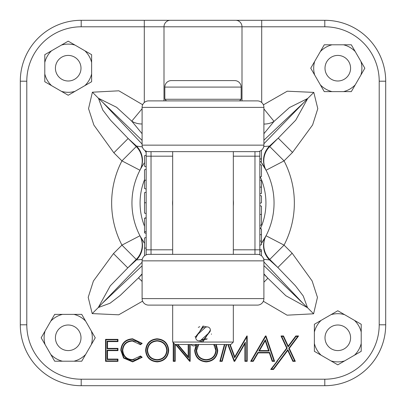 <?xml version="1.0" encoding="UTF-8"?>
<svg xmlns="http://www.w3.org/2000/svg" width="406" height="406" viewBox="0 0 406 406"><rect width="100%" height="100%" fill="white"/><g stroke="black" fill="none" stroke-linecap="round" stroke-linejoin="round"><path stroke-width="0.61" d="M175.595 20.3L324.8 20.3A60.9 60.9 0 0 1 385.7 81.2L385.7 324.8A60.9 60.9 0 0 1 324.8 385.7L81.2 385.7A60.9 60.9 0 0 1 20.3 324.8L20.3 81.2A60.9 60.9 0 0 1 81.2 20.3L230.405 20.3M263.387 104.855L287.245 91.203L313.797 92.395L317.796 108.681L312.6 124.957L292.523 152.417L284.058 160.877L269.762 146.581L278.222 138.116L269.503 146.089L269.762 146.581A20.3 20.214 -27.5 0 0 266.047 170.241L260.743 161.603A71.05 71.05 0 0 1 261.464 243.372L266.047 235.759A20.3 20.214 -152.5 0 0 269.762 259.419L269.498 259.916L277.841 267.503L269.762 259.419L284.058 245.122L292.142 253.202L312.138 280.962L317.451 297.385L313.605 313.797L287.088 315.178L263.337 301.262M142.516 147.429A20.3 7.81 37.8 0 0 142.014 146.86L136.502 146.084A20.3 20.214 27.8 0 1 140.156 169.85L139.953 170.241A20.3 20.214 27.5 0 0 136.238 146.581L136.502 146.084L128.159 138.497L136.238 146.581L121.942 160.877L113.858 152.798L93.862 125.038L88.549 108.615L92.395 92.203L118.867 90.807L142.663 104.738M142.613 301.145L118.725 314.807L92.203 313.605L88.203 297.319L93.4 281.043L113.477 253.583L121.942 245.122L136.238 259.419L127.778 267.884L136.497 259.911L136.238 259.419A20.3 20.214 152.5 0 0 139.953 235.759L144.536 243.372A71.05 71.05 0 0 1 144.536 162.628M260.271 245.046A71.05 71.05 0 0 1 259.84 245.63L260.271 245.046M266.047 235.759L284.058 245.122A91.35 91.35 0 0 0 284.058 160.877L266.047 170.241M139.953 170.241L121.942 160.877A91.35 91.35 0 0 0 121.942 245.122L139.953 235.759M175.199 344.491L175.199 361.34L173.225 361.34L173.225 342.608M177.96 344.491L188.171 356.656L188.171 344.491M190.145 344.491L190.145 361.34L189.693 361.34L175.554 344.491M216.266 344.491L217.773 350.337C217.149 357.402 213.307 361.259 206.248 361.903C199.194 361.299 195.327 357.478 194.657 350.439L196.22 344.491M201.285 339.832L207.263 338.837M276.785 361.34L286.687 348.125L281.018 335.965L283.495 335.965L288.214 346.085L295.796 335.965L298.583 335.965L289.285 348.378L295.329 361.34L292.848 361.34L287.758 350.419L273.487 369.465L270.7 369.465L287.189 348.175L281.693 336.396L283.226 336.396L288.128 346.917L296.015 336.396L297.725 336.396L288.788 348.328L294.654 360.909L293.122 360.909L287.844 349.586L273.274 369.034L273.487 369.465M250.68 361.34L265.438 335.965L266.021 335.965L274.593 361.34L272.208 361.34L269.345 352.88L258.175 352.88L253.263 361.34L250.68 361.34L251.426 360.909L265.681 336.396L265.438 335.965M230.172 344.491L234.764 356.808L246.858 335.965L247.183 335.965L247.183 361.34L244.904 361.34L244.904 343.78L234.714 361.34L234.11 361.34L227.796 344.491M226.731 344.491L222.209 361.34L219.854 361.34L224.391 344.491M157.193 361.903C150.134 361.299 146.272 357.478 145.597 350.439C146.19 343.38 149.997 339.497 157.015 338.787C164.171 339.35 168.074 343.202 168.713 350.337C168.089 357.402 164.247 361.259 157.193 361.903L157.193 361.472C150.387 360.898 146.667 357.219 146.028 350.439L145.597 350.439M120.785 350.216C121.48 343.085 125.424 339.274 132.62 338.787L142.212 343.385L140.486 344.704L132.493 341.04C126.601 341.451 123.353 344.557 122.759 350.368C123.378 356.229 126.667 359.325 132.63 359.65L140.486 355.981L142.212 357.29L132.645 361.903L123.571 358.056L120.785 350.216L121.216 350.216C121.871 343.349 125.672 339.685 132.62 339.213L141.608 343.303L140.547 344.115L137.096 341.553L132.498 340.609C126.352 341.035 122.967 344.288 122.328 350.368C122.998 356.504 126.428 359.741 132.635 360.076L134.944 359.843L137.162 359.107L140.537 356.559L141.608 357.371L132.645 361.472L123.901 357.782L121.216 350.216M117.963 361.34L105.56 361.34L105.56 339.35L117.963 339.35L117.963 341.603L107.534 341.603L107.534 348.368L117.963 348.368L117.963 350.627L107.534 350.627L107.534 359.087L117.963 359.087L117.963 361.34L117.537 360.909L105.991 360.909L105.56 361.34M242.001 100.891L242.001 26.796L261.703 26.796L261.703 20.3L324.8 20.3A60.9 60.9 0 0 1 385.7 81.2L379.204 81.2A54.404 54.404 0 0 0 324.8 26.796L261.703 26.796L261.703 102.515M270.7 369.465L271.558 369.034L277.643 360.909M271.558 369.034L273.274 369.034M287.189 348.175L286.687 348.125M287.844 349.586L287.758 350.419M293.122 360.909L292.848 361.34M294.654 360.909L295.329 361.34M288.788 348.328L289.285 348.378M297.725 336.396L298.583 335.965M296.015 336.396L295.796 335.965M288.128 346.917L288.214 346.085M283.226 336.396L283.495 335.965M281.693 336.396L281.018 335.965M265.681 336.396L273.994 360.909L272.517 360.909L269.655 352.454L257.932 352.454L253.014 360.909L253.263 361.34M253.014 360.909L251.426 360.909M257.932 352.454L258.175 352.88M269.655 352.454L269.345 352.88M272.517 360.909L272.208 361.34M273.994 360.909L274.593 361.34M265.712 336.396L266.021 335.965M269.173 351.033L265.341 339.695L258.754 351.033L269.173 351.033L268.574 350.606L265.24 340.73L259.5 350.606L268.574 350.606M265.341 339.695L265.24 340.73M258.754 351.033L259.5 350.606M229.71 344.491L234.678 357.808L246.752 337L246.752 360.909L245.336 360.909L245.336 342.187L234.465 360.909L228.253 344.491M226.289 344.491L221.879 360.909L220.417 360.909L224.838 344.491M246.752 337L246.858 335.965M234.678 357.808L234.764 356.808M220.417 360.909L219.854 361.34M221.879 360.909L222.209 361.34M234.409 360.909L234.11 361.34M234.465 360.909L234.714 361.34M245.336 342.187L244.904 343.78M245.336 360.909L244.904 361.34M246.752 360.909L247.183 361.34M215.764 344.491L217.342 350.337C216.743 357.143 213.048 360.858 206.248 361.472L206.248 361.903M206.248 361.472C199.447 360.898 195.722 357.219 195.083 350.439L194.657 350.439M217.342 350.337L217.773 350.337M201.432 340.238L206.07 339.213L206.075 338.787M206.07 339.213L206.755 339.233M195.083 350.439L196.722 344.491M198.184 344.491L196.605 347.556L196.2 350.434C196.839 356.397 200.163 359.614 206.167 360.076C212.267 359.635 215.622 356.387 216.231 350.332L215.479 346.531L214.272 344.491M198.737 344.491L196.626 350.434C197.23 356.133 200.412 359.203 206.172 359.65C212.018 359.224 215.231 356.118 215.799 350.332L213.718 344.491M196.2 350.434L196.626 350.434M206.167 360.076L206.172 359.65M216.231 350.332L215.799 350.332M174.773 344.156L174.773 360.909L173.656 360.909L173.656 343.04M189.714 344.491L189.714 360.695L176.113 344.491M177.397 344.491L188.597 357.838L188.597 344.491M174.773 360.909L175.199 361.34M189.714 360.695L189.693 361.34M189.835 361.035L190.145 361.34M188.597 357.838L188.171 356.656M173.656 360.909L173.225 361.34M146.028 350.439C146.596 343.633 150.261 339.893 157.01 339.213C163.917 339.756 167.673 343.461 168.287 350.337L168.713 350.337M168.287 350.337C167.688 357.143 163.988 360.858 157.193 361.472M157.01 339.213L157.015 338.787M157.112 360.076C163.207 359.635 166.561 356.387 167.17 350.332C166.526 344.329 163.176 341.091 157.112 340.609C151.062 341.147 147.738 344.42 147.139 350.434C147.779 356.397 151.103 359.614 157.112 360.076L157.112 359.65C162.958 359.224 166.171 356.118 166.744 350.332C166.135 344.603 162.928 341.502 157.112 341.04C151.316 341.553 148.134 344.684 147.571 350.434C148.175 356.133 151.352 359.203 157.112 359.65M157.112 340.609L157.112 341.04M147.139 350.434L147.571 350.434M167.17 350.332L166.744 350.332M132.62 339.213L132.62 338.787M123.901 357.782L123.571 358.056M132.645 361.472L132.645 361.903M141.608 357.371L142.212 357.29M140.537 356.559L140.486 355.981M132.635 360.076L132.63 359.65M122.328 350.368L122.759 350.368M132.498 340.609L132.493 341.04M140.547 344.115L140.486 344.704M141.608 343.303L142.212 343.385M105.991 360.909L105.991 339.776L105.56 339.35M105.991 339.776L117.537 339.776L117.963 339.35M117.537 339.776L117.537 341.172L117.963 341.603M117.537 341.172L107.103 341.172L107.534 341.603M107.103 341.172L107.103 348.8L107.534 348.368M107.103 348.8L117.537 348.8L117.963 348.368M117.537 348.8L117.537 350.195L117.963 350.627M117.537 350.195L107.103 350.195L107.534 350.627M107.103 350.195L107.103 359.513L107.534 359.087M107.103 359.513L117.537 359.513L117.963 359.087M117.537 359.513L117.537 360.909M235.698 20.3A6.496 6.303 90 0 1 242.001 26.796L81.2 26.796A54.404 54.404 0 0 0 26.796 81.2L26.796 324.8A54.404 54.404 0 0 0 81.2 379.204L324.8 379.204L324.8 385.7A60.9 60.9 0 0 0 385.7 324.8A60.9 60.9 0 0 1 324.8 385.7A60.9 60.9 0 0 0 385.7 324.8L379.204 324.8L379.204 81.2M292.523 152.417L278.222 138.116L295.741 120.156L307.728 98.465L303.784 102.606L263.9 140.171M263.9 143.749L303.784 102.606M263.753 146.52L269.503 146.089A20.3 20.214 -27.8 0 0 265.849 169.86M313.797 92.395L307.733 98.46L289.468 107.544L274.04 121.394L263.9 133.696M263.9 274.238L267.884 278.222L263.9 273.862M263.9 282.206L267.884 278.222L285.844 295.741L307.535 307.728L303.394 303.784L263.9 261.941M263.9 265.6L303.394 303.784M313.605 313.797L307.54 307.733L303.236 295.974L295.421 285.758L277.841 267.503L292.142 253.202M265.844 236.15A20.3 20.214 -152.2 0 0 269.498 259.916L263.722 259.338M142.1 273.872L138.497 277.841L142.1 274.238M113.477 253.583L127.778 267.884L110.259 285.844L98.272 307.535L102.216 303.394L142.1 265.828M142.1 262.251L102.216 303.394M142.247 259.48L136.497 259.911A20.3 20.214 152.2 0 0 140.151 236.14M92.203 313.605L98.267 307.54L110.026 303.236L120.242 295.421L138.497 277.841L142.1 281.444M142.1 133.711L131.757 121.171L116.593 107.28L98.465 98.272L102.606 102.216L142.1 144.059M142.1 140.4L102.606 102.216M92.395 92.203L98.46 98.267L102.764 110.026L110.579 120.242L128.159 138.497L113.858 152.798M142.044 259.338A20.3 7.75 142.1 0 0 142.384 258.957M146.16 152.651A20.3 7.81 37.8 0 0 144.835 150.438M142.1 108.717L131.757 121.171A20.3 17.382 155.6 0 0 142.1 123.982M263.484 258.571A20.3 7.81 -142.2 0 0 263.986 259.14M263.956 146.662A20.3 7.75 -37.9 0 0 263.616 147.043M263.9 124.058A20.3 17.336 -155.9 0 0 274.04 121.394L263.9 108.899M26.796 81.2L20.3 81.2A60.9 60.9 0 0 1 81.2 20.3A60.9 60.9 0 0 0 20.3 81.2A60.9 60.9 0 0 1 81.2 20.3L81.2 26.796M233.328 200.28A30.45 30.45 0 0 1 233.328 205.72M172.672 205.72A30.45 30.45 0 0 1 172.672 200.28M234.303 151.641L233.328 151.641L233.328 254.359L234.303 254.359L171.697 254.359L172.672 254.359L172.672 151.641L171.697 151.641L234.303 151.641M263.9 145.145L263.9 107.387A6.496 6.496 0 0 0 257.404 100.891L148.596 100.891A6.496 6.496 0 0 0 142.1 107.387L142.1 145.145L263.9 145.145A6.496 6.496 0 0 1 257.404 151.641L148.596 151.641A6.496 6.496 0 0 1 142.1 145.145M263.9 260.855L263.9 298.613A6.496 6.496 0 0 1 257.404 305.109L148.596 305.109A6.496 6.496 0 0 1 142.1 298.613L142.1 260.855L263.9 260.855A6.496 6.496 0 0 0 257.404 254.359L148.596 254.359A6.496 6.496 0 0 0 142.1 260.855M146.16 166.709L144.536 166.272L144.536 155.696L146.16 155.259L146.16 254.831L146.16 249.812L151.032 249.812L151.032 151.641M144.536 202.751L144.536 192.652L146.16 192.216L146.16 213.556L144.536 213.12L144.536 202.751L146.16 202.756M146.16 155.259L146.16 151.169L146.16 156.188L172.672 156.188M259.84 214.459L259.84 205.603L261.464 206.212L261.464 214.454L259.84 214.459M259.84 151.169L259.84 254.831L259.84 250.888L261.464 251.324L261.464 249.761L259.84 249.325M261.464 255.785L261.464 251.324M259.84 254.831L259.84 254.46M259.84 245.163L261.464 244.727L261.464 228.938L259.84 228.507M261.464 234.769L259.84 234.622M261.464 214.454L261.464 224.944L259.84 225.381M261.464 207.715L261.464 206.218M259.84 195.453L261.464 195.89L261.464 202.827L259.84 203.259M259.84 193.89L261.464 193.454L261.464 180.533L259.84 180.097M261.464 187.105L259.84 187.105M259.84 164.481L261.464 165.196L261.464 176.539L259.84 176.975M259.84 158.939L261.464 158.898L261.464 161.385L259.84 161.877M261.464 158.898L261.464 150.215M261.464 150.56L260.997 150.56M260.49 159.045L259.84 159.198M146.16 169.312L144.536 169.749L144.536 180.239L146.16 180.234M144.536 186.983L144.536 180.239L144.536 188.48L146.16 189.089M144.536 202.843L144.536 212.171M144.536 193.601L144.536 199.529M146.16 218.103L144.536 218.154L144.536 232.902L146.16 233.333M144.536 231.948L146.16 231.511M145.186 217.981L146.16 217.723M146.16 237.5L144.536 237.936L144.536 255.785M146.16 248.041L144.536 248.127M210.384 330.124L202.995 341.811L198.965 340.852M195.748 337.959L203 326.059L206.852 326.926M205.02 327.759L203 327.439L196.671 335.392L205.03 327.749A3.197 3.197 0 0 1 209.547 327.952A3.197 3.197 0 0 1 209.344 332.468L205.274 336.188M209.344 332.468L200.98 340.111L202.995 340.431L209.329 332.478M211.43 334.275L211.44 333.935M239.54 100.891L241.164 99.267L241.164 87.087L164.836 87.087A6.496 6.496 0 0 1 171.332 80.591L234.668 80.591A6.496 6.496 0 0 1 241.164 87.087M166.46 100.891L164.836 99.267L241.164 99.267M233.328 342.055L230.892 344.491L175.108 344.491L172.672 342.055L233.328 342.055L233.328 305.109M172.672 342.055L172.672 305.109M164.836 99.267L164.836 87.087M234.668 80.591L171.332 80.591M199.752 326.668L198.301 327.393M195.053 336.589L195.22 336.99M200.843 331.575L196.773 335.295A3.197 3.197 0 0 0 196.57 339.812A3.197 3.197 0 0 0 201.087 340.015M196.189 344.491L195.306 345.293A3.197 2.644 -132.4 0 1 191.201 344.719A3.197 2.644 -132.4 0 1 191.008 344.491M205.157 336.295L202.325 338.883M350.581 68.208A12.789 12.789 0 0 0 337.792 55.419A12.789 12.789 0 0 0 325.003 68.208A12.789 12.789 0 0 0 337.792 80.997A12.789 12.789 0 0 0 350.581 68.208M320.354 51.562A24.106 24.106 0 0 1 332.093 44.787L343.491 44.787A24.106 24.106 0 0 1 355.23 51.562L360.924 61.433A24.106 24.106 0 0 1 360.924 74.983L355.23 84.854A24.106 24.106 0 0 1 343.491 91.629L332.093 91.629A24.106 24.106 0 0 1 320.354 84.854L314.66 74.983A24.106 24.106 0 0 1 314.66 61.433L324.267 44.787L332.093 44.787M343.491 44.787L351.317 44.787L355.23 51.562M314.66 74.983L310.747 68.208L314.66 61.433M332.093 91.629L324.267 91.629L320.354 84.854M355.23 84.854L351.317 91.629L343.491 91.629M360.924 61.433L364.837 68.208L360.924 74.983M68.208 55.419A12.789 12.789 0 0 0 55.419 68.208A12.789 12.789 0 0 0 68.208 80.997A12.789 12.789 0 0 0 80.997 68.208A12.789 12.789 0 0 0 68.208 55.419M51.562 85.646A24.106 24.106 0 0 1 44.787 73.907L44.787 62.509A24.106 24.106 0 0 1 51.562 50.77L61.433 45.076A24.106 24.106 0 0 1 74.983 45.076L84.854 50.77A24.106 24.106 0 0 1 91.629 62.509L91.629 73.907A24.106 24.106 0 0 1 84.854 85.646L74.983 91.34A24.106 24.106 0 0 1 61.433 91.34L44.787 81.733L44.787 73.907M44.787 62.509L44.787 54.683L51.562 50.77M74.983 91.34L68.208 95.253L61.433 91.34M91.629 73.907L91.629 81.733L84.854 85.646M84.854 50.77L91.629 54.683L91.629 62.509M61.433 45.076L68.208 41.163L74.983 45.076M85.646 354.438A24.106 24.106 0 0 1 73.907 361.213L62.509 361.213A24.106 24.106 0 0 1 50.77 354.438L45.076 344.567A24.106 24.106 0 0 1 45.076 331.017L50.77 321.146A24.106 24.106 0 0 1 62.509 314.371L73.907 314.371A24.106 24.106 0 0 1 85.646 321.146L91.34 331.017A24.106 24.106 0 0 1 91.34 344.567L81.733 361.213L73.907 361.213M62.509 361.213L54.683 361.213L50.77 354.438M91.34 331.017L95.253 337.792L91.34 344.567M73.907 314.371L81.733 314.371L85.646 321.146M50.77 321.146L54.683 314.371L62.509 314.371M45.076 344.567L41.163 337.792L45.076 331.017M354.438 320.354A24.106 24.106 0 0 1 361.213 332.093L361.213 343.491A24.106 24.106 0 0 1 354.438 355.23L344.567 360.924A24.106 24.106 0 0 1 331.017 360.924L321.146 355.23A24.106 24.106 0 0 1 314.371 343.491L314.371 332.093A24.106 24.106 0 0 1 321.146 320.354L331.017 314.66A24.106 24.106 0 0 1 344.567 314.66L361.213 324.267L361.213 332.093M361.213 343.491L361.213 351.317L354.438 355.23M331.017 314.66L337.792 310.747L344.567 314.66M314.371 332.093L314.371 324.267L321.146 320.354M321.146 355.23L314.371 351.317L314.371 343.491M344.567 360.924L337.792 364.837L331.017 360.924M55.419 337.792A12.789 12.789 0 0 0 68.208 350.581A12.789 12.789 0 0 0 80.997 337.792A12.789 12.789 0 0 0 68.208 325.003A12.789 12.789 0 0 0 55.419 337.792M337.792 350.581A12.789 12.789 0 0 0 350.581 337.792A12.789 12.789 0 0 0 337.792 325.003A12.789 12.789 0 0 0 325.003 337.792A12.789 12.789 0 0 0 337.792 350.581M144.536 179.716A62.93 62.93 0 0 0 144.536 226.284M260.454 228.669A62.93 62.93 0 0 0 260.246 176.864M260.743 161.603A71.05 71.05 0 0 1 274.05 203M170.302 20.3A6.496 6.303 90 0 0 163.999 26.796L163.999 100.891M144.297 102.515L144.297 20.3M324.8 379.204A54.404 54.404 0 0 0 379.204 324.8M81.2 379.204L81.2 385.7A60.9 60.9 0 0 1 20.3 324.8L26.796 324.8M324.8 20.3A60.9 60.9 0 0 1 385.7 81.2A60.9 60.9 0 0 0 324.8 20.3L324.8 26.796M263.9 107.387L142.1 107.387M263.9 298.613L142.1 298.613M259.84 156.188L254.968 156.188L254.968 249.812L233.328 249.812M254.968 151.641L254.968 156.188L233.328 156.188M172.672 249.812L151.032 249.812L151.032 254.359M259.84 249.812L254.968 249.812L254.968 254.359M261.464 241.062L259.84 241.062M203 326.059L203 327.439"/></g></svg>
